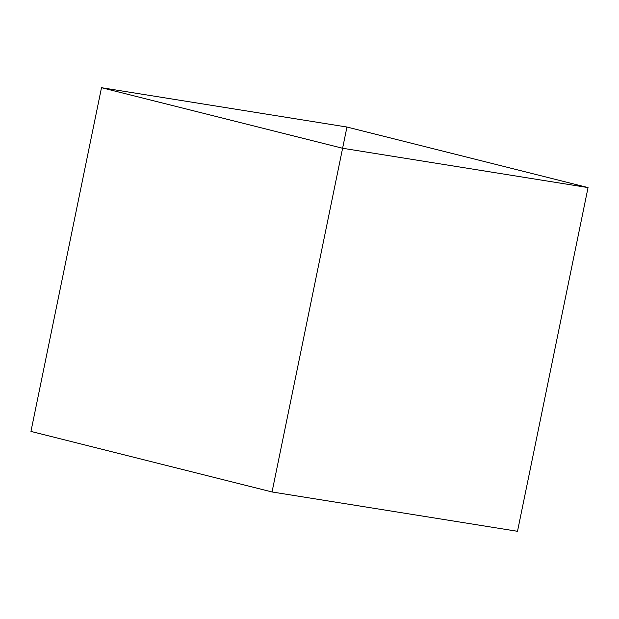 <?xml version="1.0" encoding="UTF-8"?>
<svg xmlns="http://www.w3.org/2000/svg" width="619" height="619" viewBox="0 0 619 619"><rect width="100%" height="100%" fill="white"/><g stroke="black" fill="none" stroke-linecap="round" stroke-linejoin="round"><path stroke-width="0.93" d="M101.501 87.705L342.601 148.258L346.957 127.034L101.501 87.705L30.95 431.42L272.043 491.966L342.601 148.258L272.043 491.966L517.499 531.295L588.05 187.58L342.601 148.258L346.957 127.034L588.05 187.58"/></g></svg>
